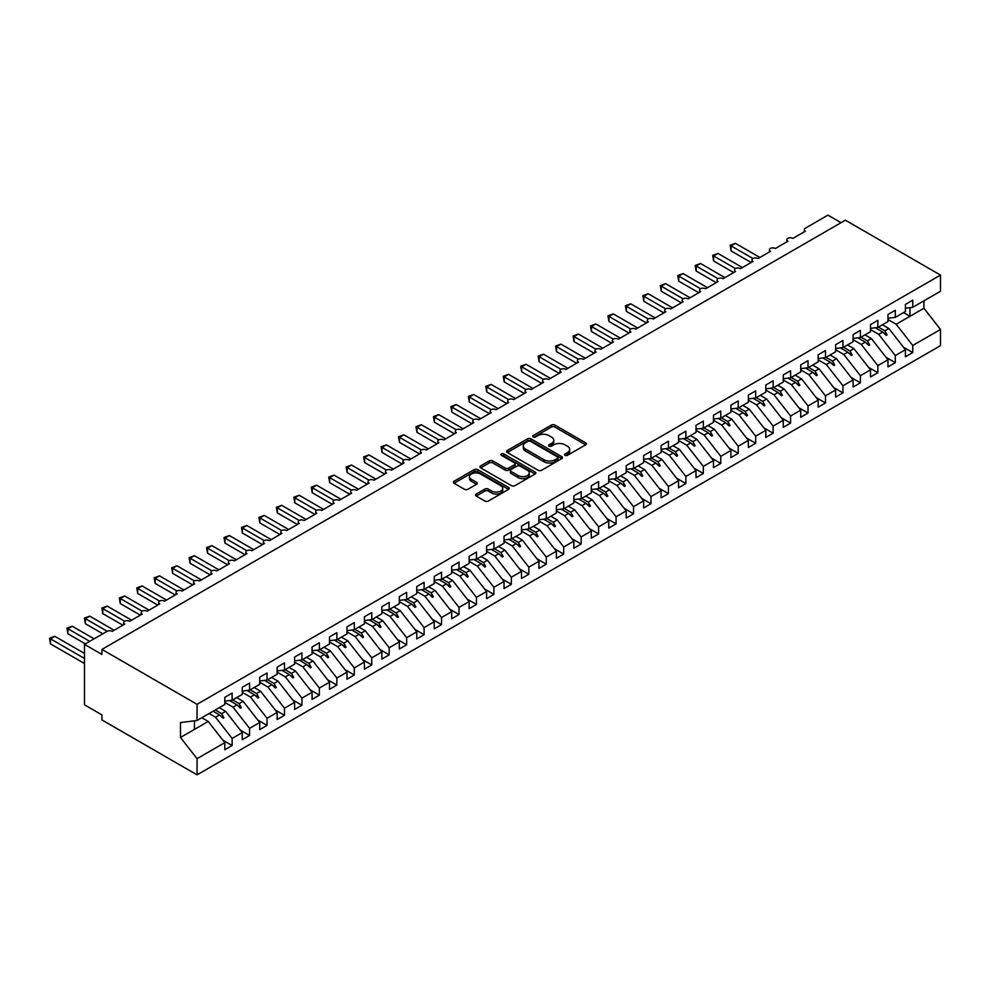 <?xml version="1.0" encoding="UTF-8"?>
<svg xmlns="http://www.w3.org/2000/svg" width="990" height="990" viewBox="0 0 990 990"><rect width="100%" height="100%" fill="white"/><g stroke="black" fill="none" stroke-linecap="round" stroke-linejoin="round"><path stroke-width="1.49" d="M565.08 455.326A1.695 0.978 0 0 0 567.468 455.326L585.672 444.819A2.425 1.398 0 0 0 586.377 443.829A2.425 1.398 0 0 0 585.672 442.839L554.833 425.044A2.425 1.398 0 0 0 551.418 425.044L533.214 435.55A1.695 0.978 0 0 0 532.719 436.243A1.695 0.978 0 0 0 533.214 436.937A1.695 0.978 0 0 0 535.615 436.937L537.966 435.575A7.747 4.48 0 0 1 548.93 435.575L551.504 437.06A7.747 4.48 0 0 1 553.769 440.228A7.747 4.48 0 0 1 551.504 443.384L549.141 444.745A1.695 0.978 0 0 0 548.646 445.438A1.695 0.978 0 0 0 549.141 446.131A1.695 0.978 0 0 0 551.541 446.131L553.893 444.77A7.747 4.48 0 0 1 564.857 444.77L567.431 446.255A7.747 4.48 0 0 1 569.696 449.423A7.747 4.48 0 0 1 567.431 452.591L565.08 453.94A1.695 0.978 0 0 0 564.572 454.633A1.695 0.978 0 0 0 565.08 455.326L565.08 453.94M476.215 494.072A2.425 1.398 0 0 0 475.497 495.062A2.425 1.398 0 0 0 476.215 496.052L484.865 501.051A2.425 1.398 0 0 0 488.293 501.051L508.501 489.382A2.425 1.398 0 0 0 509.207 488.392A2.425 1.398 0 0 0 508.501 487.402L477.663 469.594A2.425 1.398 0 0 0 474.247 469.594L454.026 481.264A2.425 1.398 0 0 0 453.321 482.254A2.425 1.398 0 0 0 454.026 483.244L464.483 489.283A2.425 1.398 0 0 0 467.899 489.283L476.549 484.283A2.425 1.398 0 0 0 477.267 483.293A2.425 1.398 0 0 0 476.549 482.303L471.376 479.308A6.485 3.737 0 0 1 469.47 476.673A6.485 3.737 0 0 1 473.48 473.208A6.485 3.737 0 0 1 480.534 474.024L500.841 485.743A6.485 3.737 0 0 1 502.734 488.392A6.485 3.737 0 0 1 498.737 491.844A6.485 3.737 0 0 1 491.671 491.028L488.293 489.085A2.425 1.398 0 0 0 484.865 489.085L476.215 494.072L476.215 496.052M905.417 308.199L912.755 307.284L940.5 291.27L940.5 275.096L845.386 220.188L101.945 649.415L101.945 654.452L84.484 644.366L107.007 631.373A3.7 2.141 180 0 1 112.241 631.373L124.802 624.121A3.7 2.141 0 0 1 123.725 622.611A3.7 2.141 0 0 1 124.629 621.2A3.7 2.141 180 0 1 129.69 621.299L142.251 614.048A3.7 2.141 0 0 1 141.174 612.538A3.7 2.141 0 0 1 142.09 611.127A3.7 2.141 180 0 1 147.139 611.226L159.712 603.974A3.7 2.141 0 0 1 158.623 602.452A3.7 2.141 0 0 1 159.538 601.054A3.7 2.141 180 0 1 164.588 601.153L177.161 593.889A3.7 2.141 0 0 1 176.072 592.379A3.7 2.141 0 0 1 176.987 590.968A3.7 2.141 180 0 1 182.049 591.067L194.609 583.815A3.7 2.141 0 0 1 193.52 582.306A3.7 2.141 0 0 1 194.436 580.895A3.7 2.141 180 0 1 199.497 580.994L212.058 573.742A3.7 2.141 0 0 1 210.981 572.232A3.7 2.141 0 0 1 211.897 570.822A3.7 2.141 180 0 1 216.946 570.921L229.519 563.669A3.7 2.141 0 0 1 228.43 562.159A3.7 2.141 0 0 1 229.346 560.748A3.7 2.141 180 0 1 234.395 560.847L246.968 553.596A3.7 2.141 0 0 1 245.879 552.074A3.7 2.141 0 0 1 246.795 550.675A3.7 2.141 180 0 1 251.856 550.774L264.417 543.51A3.7 2.141 0 0 1 263.328 542A3.7 2.141 0 0 1 264.243 540.59A3.7 2.141 180 0 1 269.305 540.689L281.865 533.437A3.7 2.141 0 0 1 280.789 531.927A3.7 2.141 0 0 1 281.704 530.516A3.7 2.141 180 0 1 286.754 530.615L299.327 523.364A3.7 2.141 0 0 1 298.238 521.854A3.7 2.141 0 0 1 299.153 520.443A3.7 2.141 180 0 1 304.202 520.542L316.775 513.29A3.7 2.141 0 0 1 315.686 511.781A3.7 2.141 0 0 1 316.602 510.37A3.7 2.141 180 0 1 321.663 510.469L334.224 503.217A3.7 2.141 0 0 1 333.135 501.695A3.7 2.141 0 0 1 334.051 500.296A3.7 2.141 180 0 1 339.112 500.396L351.673 493.131A3.7 2.141 0 0 1 350.596 491.622A3.7 2.141 0 0 1 351.512 490.211A3.7 2.141 180 0 1 356.561 490.31L369.134 483.058A3.7 2.141 0 0 1 368.045 481.548A3.7 2.141 0 0 1 368.961 480.138A3.7 2.141 180 0 1 374.01 480.237L386.583 472.985A3.7 2.141 0 0 1 385.494 471.475A3.7 2.141 0 0 1 386.409 470.064A3.7 2.141 180 0 1 391.471 470.163L404.031 462.912A3.7 2.141 0 0 1 402.942 461.402A3.7 2.141 0 0 1 403.858 459.991A3.7 2.141 180 0 1 408.92 460.09L421.48 452.838A3.7 2.141 0 0 1 420.404 451.316A3.7 2.141 0 0 1 421.319 449.918A3.7 2.141 180 0 1 426.368 450.017L438.941 442.753A3.7 2.141 0 0 1 437.852 441.243A3.7 2.141 0 0 1 438.768 439.845A3.7 2.141 180 0 1 443.817 439.931L456.39 432.68A3.7 2.141 0 0 1 455.301 431.17A3.7 2.141 0 0 1 456.217 429.759A3.7 2.141 180 0 1 461.278 429.858L473.839 422.606A3.7 2.141 0 0 1 472.75 421.096A3.7 2.141 0 0 1 473.666 419.686A3.7 2.141 180 0 1 478.727 419.785L491.288 412.533A3.7 2.141 0 0 1 490.211 411.023A3.7 2.141 0 0 1 491.127 409.613A3.7 2.141 180 0 1 496.176 409.712L508.749 402.46A3.7 2.141 0 0 1 507.66 400.938A3.7 2.141 0 0 1 508.575 399.539A3.7 2.141 180 0 1 513.624 399.638L526.197 392.374A3.7 2.141 0 0 1 525.108 390.864A3.7 2.141 0 0 1 526.024 389.466A3.7 2.141 180 0 1 531.086 389.553L543.646 382.301A3.7 2.141 0 0 1 542.557 380.791A3.7 2.141 0 0 1 543.473 379.38A3.7 2.141 180 0 1 548.534 379.479L561.095 372.228A3.7 2.141 0 0 1 560.018 370.718A3.7 2.141 0 0 1 560.934 369.307A3.7 2.141 180 0 1 565.983 369.406L578.556 362.154A3.7 2.141 0 0 1 577.467 360.645A3.7 2.141 0 0 1 578.383 359.234A3.7 2.141 180 0 1 583.432 359.333L596.005 352.081A3.7 2.141 0 0 1 594.916 350.559A3.7 2.141 0 0 1 595.832 349.161A3.7 2.141 180 0 1 600.893 349.26L613.454 341.996A3.7 2.141 0 0 1 612.365 340.486A3.7 2.141 0 0 1 613.28 339.087A3.7 2.141 180 0 1 618.342 339.174L630.902 331.922A3.7 2.141 0 0 1 629.826 330.413A3.7 2.141 0 0 1 630.741 329.002A3.7 2.141 180 0 1 635.79 329.101L648.351 321.849A3.7 2.141 0 0 1 647.274 320.339A3.7 2.141 0 0 1 648.19 318.929A3.7 2.141 180 0 1 653.239 319.028L665.812 311.776A3.7 2.141 0 0 1 664.723 310.266A3.7 2.141 0 0 1 665.639 308.855A3.7 2.141 180 0 1 670.7 308.954L683.261 301.703A3.7 2.141 0 0 1 682.172 300.18A3.7 2.141 0 0 1 683.088 298.782A3.7 2.141 180 0 1 688.149 298.881L700.71 291.617A3.7 2.141 0 0 1 699.633 290.107A3.7 2.141 0 0 1 700.549 288.709A3.7 2.141 180 0 1 705.598 288.795L718.158 281.544A3.7 2.141 0 0 1 717.082 280.034A3.7 2.141 0 0 1 717.998 278.623A3.7 2.141 180 0 1 723.047 278.722L735.62 271.47A3.7 2.141 0 0 1 734.53 269.961A3.7 2.141 0 0 1 735.446 268.55A3.7 2.141 180 0 1 740.508 268.649L753.068 261.397A3.7 2.141 0 0 1 751.979 259.887A3.7 2.141 0 0 1 752.895 258.477A3.7 2.141 180 0 1 757.956 258.576L770.517 251.324A3.7 2.141 0 0 1 769.44 249.802A3.7 2.141 0 0 1 770.356 248.403A3.7 2.141 180 0 1 775.405 248.502L787.966 241.238A3.7 2.141 0 0 1 786.889 239.728A3.7 2.141 0 0 1 787.805 238.33A3.7 2.141 180 0 1 792.854 238.417L805.427 231.165A3.7 2.141 0 0 1 804.338 229.655A3.7 2.141 0 0 1 805.427 228.146L827.937 215.152L841.03 222.701M940.5 275.096L197.06 704.323L101.945 649.415M538.139 470.287A2.425 1.398 0 0 0 541.567 470.287L561.775 458.618A2.425 1.398 0 0 0 562.481 457.628A2.425 1.398 0 0 0 561.775 456.637L530.937 438.842A2.425 1.398 0 0 0 527.521 438.842L507.301 450.512A2.425 1.398 0 0 0 506.595 451.502A2.425 1.398 0 0 0 507.301 452.492L538.139 470.287M502.066 455.697A1.695 0.978 0 0 1 503.786 455.932L503.786 453.915L535.144 472.02A2.425 1.398 0 0 1 535.85 473.01A2.425 1.398 0 0 1 535.144 474L514.924 485.669A2.425 1.398 0 0 1 511.496 485.669L480.67 467.862L480.67 465.894A2.425 1.398 0 0 0 479.952 466.872A2.425 1.398 0 0 0 480.67 467.862M480.67 465.894L489.32 460.894A2.425 1.398 0 0 1 492.748 460.894L505.246 468.109A2.425 1.398 0 0 0 508.674 468.109L514.416 464.805A2.425 1.398 0 0 0 515.122 463.815A2.425 1.398 0 0 0 514.416 462.825L501.398 455.301A1.695 0.978 0 0 1 500.891 454.608A1.695 0.978 0 0 1 501.942 453.705A1.695 0.978 0 0 1 503.786 453.915M197.06 704.323L197.06 720.497L224.804 704.472L224.804 697.368L232.13 693.136L232.13 700.239L224.804 701.155M222.861 740.186L232.13 745.532L232.13 738.429L242.253 732.588L225.671 711.377L219.26 707.677M209.138 713.518L215.548 717.218L232.13 738.429M232.13 700.239L242.253 694.398L242.253 687.295L249.579 683.063L249.579 690.166L242.253 691.082M240.322 730.1L249.579 735.459L249.579 728.355L259.702 722.514L243.132 701.304L236.709 697.591M224.804 702.405L233.009 707.145L249.579 728.355M249.579 690.166L259.702 684.325L259.702 677.222L267.04 672.99L267.04 680.093L259.702 681.009M257.771 720.027L267.04 725.385L267.04 718.282L277.163 712.429L260.58 691.23L254.17 687.518M242.253 692.332L250.458 697.071L267.04 718.282M267.04 680.093L277.163 674.252L277.163 667.149L284.489 662.916L284.489 670.02L277.163 670.923M275.22 709.954L284.489 715.3L284.489 708.197L294.612 702.356L278.029 681.145L271.619 677.445M259.702 682.259L267.906 686.998L284.489 708.197M284.489 670.02L294.612 664.166L294.612 657.063L301.938 652.831L301.938 659.934L294.612 660.85M292.669 699.88L301.938 705.226L301.938 698.123L312.06 692.282L295.478 671.072L289.068 667.371M277.163 672.185L285.355 676.913L301.938 698.123M301.938 659.934L312.06 654.093L312.06 646.99L319.386 642.758L319.386 649.861L312.06 650.777M310.118 689.807L319.386 695.153L319.386 688.05L329.509 682.209L312.939 660.998L306.516 657.298M294.612 662.1L302.816 666.839L319.386 688.05M319.386 649.861L329.509 644.02L329.509 636.916L336.848 632.684L336.848 639.788L329.509 640.703M327.579 679.734L336.848 685.08L336.848 677.977L346.97 672.136L330.388 650.925L323.978 647.212M312.06 652.026L320.265 656.766L336.848 677.977M336.848 639.788L346.97 633.947L346.97 626.843L354.296 622.611L354.296 629.714L346.97 630.63M345.027 669.648L354.296 675.007L354.296 667.904L364.419 662.05L347.837 640.852L341.426 637.139M329.509 641.953L337.714 646.693L354.296 667.904M354.296 629.714L364.419 623.873L364.419 616.77L371.745 612.538L371.745 619.641L364.419 620.544M362.476 659.575L371.745 664.921L371.745 657.818L381.868 651.977L365.285 630.766L358.875 627.066M346.97 631.88L355.163 636.62L371.745 657.818M371.745 619.641L381.868 613.788L381.868 606.684L389.194 602.452L389.194 609.555L381.868 610.471M379.925 649.502L389.194 654.848L389.194 647.745L399.317 641.904L382.746 620.693L376.324 616.993M364.419 621.807L372.624 626.534L389.194 647.745M389.194 609.555L399.317 603.714L399.317 596.611L406.655 592.379L406.655 599.482L399.317 600.398M397.386 639.429L406.655 644.775L406.655 637.671L416.778 631.83L400.195 610.62L393.785 606.919M381.868 611.721L390.072 616.461L406.655 637.671M406.655 599.482L416.778 593.641L416.778 586.538L424.104 582.306L424.104 589.409L416.778 590.325M414.835 629.355L424.104 634.701L424.104 627.598L434.226 621.757L417.644 600.546L411.234 596.834M399.317 601.648L407.521 606.387L424.104 627.598M424.104 589.409L434.226 583.568L434.226 576.465L441.552 572.232L441.552 579.336L434.226 580.251M432.284 619.27L441.552 624.628L441.552 617.525L451.675 611.672L435.093 590.473L428.682 586.761M416.778 591.575L424.97 596.314L441.552 617.525M441.552 579.336L451.675 573.495L451.675 566.391L459.001 562.159L459.001 569.262L451.675 570.166M449.732 609.197L459.001 614.543L459.001 607.439L469.124 601.598L452.554 580.388L446.131 576.687M434.226 581.501L442.431 586.241L459.001 607.439M459.001 569.262L469.124 563.409L469.124 556.306L476.462 552.074L476.462 559.177L469.124 560.093M467.193 599.123L476.462 604.469L476.462 597.366L486.585 591.525L470.003 570.314L463.58 566.614M451.675 571.428L459.88 576.155L476.462 597.366M476.462 559.177L486.585 553.336L486.585 546.232L493.911 542L493.911 549.104L486.585 550.019M484.642 589.05L493.911 594.396L493.911 587.293L504.034 581.452L487.451 560.241L481.041 556.541M469.124 561.342L477.329 566.082L493.911 587.293M493.911 549.104L504.034 543.263L504.034 536.159L511.36 531.927L511.36 539.03L504.034 539.946M502.091 578.977L511.36 584.323L511.36 577.22L521.482 571.379L504.9 550.168L498.49 546.468M486.585 551.269L494.777 556.009L511.36 577.22M511.36 539.03L521.482 533.189L521.482 526.086L528.808 521.854L528.808 528.957L521.482 529.873M519.54 568.891L528.808 574.25L528.808 567.146L538.931 561.293L522.361 540.095L515.939 536.382M504.034 541.196L512.238 545.936L528.808 567.146M528.808 528.957L538.931 523.116L538.931 516.013L546.27 511.781L546.27 518.884L538.931 519.787M537.001 558.818L546.27 564.164L546.27 557.061L556.38 551.22L539.81 530.009L533.387 526.309M521.482 531.123L529.687 535.862L546.27 557.061M546.27 518.884L556.38 513.03L556.38 505.927L563.718 501.695L563.718 508.798L556.38 509.714M554.45 548.745L563.718 554.091L563.718 546.987L573.841 541.146L557.259 519.936L550.848 516.236M538.931 521.049L547.136 525.777L563.718 546.987M563.718 508.798L573.841 502.957L573.841 495.854L581.167 491.622L581.167 498.725L573.841 499.641M571.898 538.671L581.167 544.017L581.167 536.914L591.29 531.073L574.707 509.862L568.297 506.162M556.38 510.976L564.585 515.703L581.167 536.914M581.167 498.725L591.29 492.884L591.29 485.781L598.616 481.548L598.616 488.652L591.29 489.567M589.347 528.598L598.616 533.944L598.616 526.841L608.739 521L592.168 499.789L585.746 496.089M573.841 500.891L582.046 505.63L598.616 526.841M598.616 488.652L608.739 482.811L608.739 475.707L616.077 471.475L616.077 478.578L608.739 479.494M606.808 518.513L616.077 523.871L616.077 516.768L626.187 510.914L609.617 489.716L603.195 486.003M591.29 490.817L599.495 495.557L616.077 516.768M616.077 478.578L626.187 472.737L626.187 465.634L633.526 461.402L633.526 468.505L626.187 469.409M624.257 508.439L633.526 513.798L633.526 506.682L643.649 500.841L627.066 479.63L620.656 475.93M608.739 480.744L616.943 485.484L633.526 506.682M633.526 468.505L643.649 462.652L643.649 455.549L650.975 451.316L650.975 458.42L643.649 459.335M641.706 498.366L650.975 503.712L650.975 496.609L661.097 490.768L644.515 469.557L638.105 465.857M626.187 470.671L634.392 475.398L650.975 496.609M650.975 458.42L661.097 452.579L661.097 445.475L668.423 441.243L668.423 448.346L661.097 449.262M659.154 488.293L668.423 493.639L668.423 486.536L678.546 480.695L661.963 459.484L655.553 455.784M643.649 460.598L651.853 465.325L668.423 486.536M668.423 448.346L678.546 442.505L678.546 435.402L685.884 431.17L685.884 438.273L678.546 439.189M676.615 478.22L685.884 483.565L685.884 476.462L695.995 470.621L679.425 449.411L673.002 445.71M661.097 450.512L669.302 455.252L685.884 476.462M685.884 438.273L695.995 432.432L695.995 425.329L703.333 421.096L703.333 428.2L695.995 429.115M694.064 468.134L703.333 473.492L703.333 466.389L713.456 460.536L696.873 439.337L690.463 435.625M678.546 440.439L686.751 445.178L703.333 466.389M703.333 428.2L713.456 422.359L713.456 415.256L720.782 411.023L720.782 418.127L713.456 419.03M711.513 458.061L720.782 463.419L720.782 456.316L730.905 450.462L714.322 429.252L707.912 425.552M695.995 430.365L704.199 435.105L720.782 456.316M720.782 418.127L730.905 412.273L730.905 405.17L738.231 400.938L738.231 408.041L730.905 408.957M728.962 447.987L738.231 453.333L738.231 446.23L748.353 440.389L731.771 419.178L725.361 415.478M713.456 420.292L721.66 425.019L738.231 446.23M738.231 408.041L748.353 402.2L748.353 395.097L755.692 390.864L755.692 397.968L748.353 398.883M746.423 437.914L755.692 443.26L755.692 436.157L765.802 430.316L749.232 409.105L742.809 405.405M730.905 410.219L739.109 414.946L755.692 436.157M755.692 397.968L765.802 392.127L765.802 385.023L773.14 380.791L773.14 387.894L765.802 388.81M763.872 427.841L773.14 433.187L773.14 426.084L783.263 420.243L766.681 399.032L760.271 395.332M748.353 400.133L756.558 404.873L773.14 426.084M773.14 387.894L783.263 382.053L783.263 374.95L790.589 370.718L790.589 377.821L783.263 378.737M781.32 417.755L790.589 423.114L790.589 416.01L800.712 410.157L784.13 388.959L777.719 385.246M765.802 390.06L774.007 394.8L790.589 416.01M790.589 377.821L800.712 371.98L800.712 364.877L808.038 360.645L808.038 367.748L800.712 368.651M798.769 407.682L808.038 413.04L808.038 405.937L818.161 400.084L801.578 378.873L795.168 375.173M783.263 379.987L791.468 384.726L808.038 405.937M808.038 367.748L818.161 361.894L818.161 354.791L825.487 350.559L825.487 357.662L818.161 358.578M816.23 397.609L825.487 402.955L825.487 395.851L835.61 390.011L819.039 368.8L812.617 365.1M800.712 369.914L808.917 374.641L825.487 395.851M825.487 357.662L835.61 351.821L835.61 344.718L842.948 340.486L842.948 347.589L835.61 348.505M833.679 387.536L842.948 392.882L842.948 385.778L853.071 379.937L836.488 358.726L830.078 355.026M818.161 359.84L826.365 364.568L842.948 385.778M842.948 347.589L853.071 341.748L853.071 334.645L860.397 330.413L860.397 337.516L853.071 338.432M851.128 377.462L860.397 382.808L860.397 375.705L870.519 369.864L853.937 348.653L847.527 344.953M835.61 349.755L843.814 354.494L860.397 375.705M860.397 337.516L870.519 331.675L870.519 324.571L877.845 320.339L877.845 327.443L870.519 328.358M868.577 367.377L877.845 372.735L877.845 365.632L887.968 359.778L871.386 338.58L864.975 334.868M853.071 339.681L861.263 344.421L877.845 365.632M877.845 327.443L887.968 321.601L887.968 314.498L895.294 310.266L895.294 317.369L887.968 318.273M886.038 357.303L895.294 362.662L895.294 355.558L905.417 349.705L905.417 356.808L912.755 352.576L912.755 345.473L940.5 329.46L940.5 345.634L197.06 774.848L101.945 719.94L101.945 714.904L84.484 704.83L84.484 644.366M870.519 329.608L878.724 334.348L895.294 355.558M912.755 307.284L912.755 300.18L905.417 304.413L905.417 311.516L895.294 317.369M903.486 347.23L912.755 352.576M887.968 319.535L896.173 324.262L912.755 345.473M197.06 720.497L180.477 722.564L180.477 737.476L208.222 721.45L201.812 717.75M208.222 721.45L224.804 742.661L224.804 749.764L232.13 745.532M249.579 735.459L242.253 739.691L242.253 732.588M267.04 725.385L259.702 729.618L259.702 722.514M284.489 715.3L277.163 719.532L277.163 712.429M301.938 705.226L294.612 709.459L294.612 702.356M319.386 695.153L312.06 699.385L312.06 692.282M336.848 685.08L329.509 689.312L329.509 682.209M354.296 675.007L346.97 679.239L346.97 672.136M371.745 664.921L364.419 669.153L364.419 662.05M389.194 654.848L381.868 659.08L381.868 651.977M406.655 644.775L399.317 649.007L399.317 641.904M424.104 634.701L416.778 638.934L416.778 631.83M441.552 624.628L434.226 628.86L434.226 621.757M459.001 614.543L451.675 618.775L451.675 611.672M476.462 604.469L469.124 608.702L469.124 601.598M493.911 594.396L486.585 598.628L486.585 591.525M511.36 584.323L504.034 588.555L504.034 581.452M528.808 574.25L521.482 578.482L521.482 571.379M546.27 564.164L538.931 568.396L538.931 561.293M563.718 554.091L556.38 558.323L556.38 551.22M581.167 544.017L573.841 548.25L573.841 541.146M598.616 533.944L591.29 538.176L591.29 531.073M616.077 523.871L608.739 528.103L608.739 521M633.526 513.798L626.187 518.018L626.187 510.914M650.975 503.712L643.649 507.944L643.649 500.841M668.423 493.639L661.097 497.871L661.097 490.768M685.884 483.565L678.546 487.798L678.546 480.695M703.333 473.492L695.995 477.725L695.995 470.621M720.782 463.419L713.456 467.639L713.456 460.536M738.231 453.333L730.905 457.566L730.905 450.462M755.692 443.26L748.353 447.492L748.353 440.389M773.14 433.187L765.802 437.419L765.802 430.316M790.589 423.114L783.263 427.346L783.263 420.243M808.038 413.04L800.712 417.26L800.712 410.157M825.487 402.955L818.161 407.187L818.161 400.084M842.948 392.882L835.61 397.114L835.61 390.011M860.397 382.808L853.071 387.041L853.071 379.937M877.845 372.735L870.519 376.967L870.519 369.864M895.294 362.662L887.968 366.894L887.968 359.778M180.477 737.476L197.06 758.687L224.804 742.661M197.06 758.687L197.06 774.848M215.548 717.218L219.545 714.916L223.047 718.22L223.926 717.713L221.686 713.679L225.671 711.377M215.276 709.979L221.686 713.679M213.135 711.216L219.545 714.916M233.009 707.145L236.994 704.843L240.496 708.147L241.374 707.64L239.135 703.605L243.132 701.304M232.724 699.905L239.135 703.605M229.581 700.561L236.994 704.843M250.458 697.071L254.442 694.77L257.957 698.074L258.823 697.566L256.583 693.532L260.58 691.23M250.173 689.82L256.583 693.532M247.03 690.488L254.442 694.77M267.906 686.998L271.904 684.684L275.406 688.001L276.272 687.493L274.044 683.447L278.029 681.145M267.622 679.746L274.044 683.447M264.478 680.402L271.904 684.684M285.355 676.913L289.352 674.611L292.854 677.915L293.733 677.42L291.493 673.373L295.478 671.072M285.083 669.673L291.493 673.373M281.94 670.329L289.352 674.611M302.816 666.839L306.801 664.538L310.303 667.842L311.182 667.334L308.942 663.3L312.939 660.998M302.532 659.6L308.942 663.3M299.388 660.256L306.801 664.538M320.265 656.766L324.25 654.464L327.764 657.768L328.631 657.261L326.391 653.227L330.388 650.925M319.98 649.527L326.391 653.227M316.837 650.183L324.25 654.464M337.714 646.693L341.711 644.391L345.213 647.695L346.079 647.188L343.852 643.154L347.837 640.852M337.429 639.441L343.852 643.154M334.286 640.109L341.711 644.391M355.163 636.62L359.16 634.305L362.662 637.622L363.54 637.115L361.3 633.068L365.285 630.766M354.89 629.368L361.3 633.068M351.747 630.024L359.16 634.305M372.624 626.534L376.608 624.232L380.111 627.536L380.989 627.041L378.749 622.995L382.746 620.693M372.339 619.294L378.749 622.995M369.196 619.95L376.608 624.232M390.072 616.461L394.057 614.159L397.572 617.463L398.438 616.956L396.198 612.921L400.195 610.62M389.788 609.221L396.198 612.921M386.644 609.877L394.057 614.159M407.521 606.387L411.506 604.086L415.02 607.39L415.887 606.882L413.659 602.848L417.644 600.546M407.236 599.148L413.659 602.848M404.093 599.804L411.506 604.086M424.97 596.314L428.967 594.012L432.469 597.317L433.348 596.809L431.108 592.775L435.093 590.473M424.698 589.062L431.108 592.775M421.554 589.731L428.967 594.012M442.431 586.241L446.416 583.927L449.918 587.243L450.796 586.736L448.557 582.689L452.554 580.388M442.146 578.989L448.557 582.689M439.003 579.657L446.416 583.927M459.88 576.155L463.864 573.854L467.379 577.158L468.245 576.663L466.005 572.616L470.003 570.314M459.595 568.916L466.005 572.616M456.452 569.572L463.864 573.854M477.329 566.082L481.313 563.78L484.828 567.084L485.694 566.577L483.467 562.543L487.451 560.241M477.044 558.843L483.467 562.543M473.901 559.499L481.313 563.78M494.777 556.009L498.774 553.707L502.276 557.011L503.155 556.504L500.915 552.47L504.9 550.168M494.505 548.769L500.915 552.47M491.362 549.425L498.774 553.707M512.238 545.936L516.223 543.634L519.725 546.938L520.604 546.431L518.364 542.396L522.361 540.095M511.954 538.684L518.364 542.396M508.811 539.352L516.223 543.634M529.687 535.862L533.672 533.548L537.186 536.865L538.053 536.357L535.813 532.311L539.81 530.009M529.403 528.611L535.813 532.311M526.259 529.279L533.672 533.548M547.136 525.777L551.121 523.475L554.635 526.779L555.501 526.284L553.274 522.237L557.259 519.936M546.851 518.537L553.274 522.237M543.708 519.193L551.121 523.475M564.585 515.703L568.582 513.402L572.084 516.706L572.962 516.198L570.723 512.164L574.707 509.862M564.312 508.464L570.723 512.164M561.169 509.12L568.582 513.402M582.046 505.63L586.031 503.328L589.533 506.632L590.411 506.125L588.171 502.091L592.168 499.789M581.761 498.391L588.171 502.091M578.618 499.047L586.031 503.328M599.495 495.557L603.479 493.255L606.994 496.559L607.86 496.052L605.62 492.018L609.617 489.716M599.21 488.305L605.62 492.018M596.067 488.973L603.479 493.255M616.943 485.484L620.928 483.17L624.442 486.486L625.309 485.979L623.081 481.932L627.066 479.63M616.659 478.232L623.081 481.932M613.515 478.9L620.928 483.17M634.392 475.398L638.389 473.096L641.891 476.4L642.77 475.905L640.53 471.859L644.515 469.557M634.12 468.159L640.53 471.859M630.976 468.815L638.389 473.096M651.853 465.325L655.838 463.023L659.34 466.327L660.219 465.832L657.979 461.786L661.963 459.484M651.568 458.085L657.979 461.786M648.425 458.741L655.838 463.023M669.302 455.252L673.287 452.95L676.789 456.254L677.667 455.746L675.428 451.712L679.425 449.411M669.017 448.012L675.428 451.712M665.874 448.668L673.287 452.95M686.751 445.178L690.735 442.877L694.25 446.181L695.116 445.673L692.889 441.639L696.873 439.337M686.466 437.927L692.889 441.639M683.323 438.595L690.735 442.877M704.199 435.105L708.197 432.791L711.699 436.107L712.565 435.6L710.337 431.553L714.322 429.252M703.927 427.853L710.337 431.553M700.771 428.522L708.197 432.791M721.66 425.019L725.645 422.718L729.147 426.022L730.026 425.527L727.786 421.48L731.771 419.178M721.376 417.78L727.786 421.48M718.233 418.436L725.645 422.718M739.109 414.946L743.094 412.644L746.596 415.949L747.475 415.454L745.235 411.407L749.232 409.105M738.825 407.707L745.235 411.407M735.681 408.363L743.094 412.644M756.558 404.873L760.543 402.571L764.057 405.875L764.923 405.368L762.696 401.334L766.681 399.032M756.273 397.634L762.696 401.334M753.13 398.289L760.543 402.571M774.007 394.8L778.004 392.498L781.506 395.802L782.372 395.295L780.145 391.26L784.13 388.959M773.735 387.548L780.145 391.26M770.579 388.216L778.004 392.498M791.468 384.726L795.453 382.412L798.955 385.729L799.833 385.221L797.594 381.187L801.578 378.873M791.183 377.475L797.594 381.187M788.04 378.143L795.453 382.412M808.917 374.641L812.901 372.339L816.404 375.643L817.282 375.148L815.042 371.101L819.039 368.8M808.632 367.401L815.042 371.101M805.489 368.057L812.901 372.339M826.365 364.568L830.35 362.266L833.865 365.57L834.731 365.075L832.503 361.028L836.488 358.726M826.081 357.328L832.503 361.028M822.938 357.984L830.35 362.266M843.814 354.494L847.811 352.193L851.313 355.497L852.18 354.989L849.952 350.955L853.937 348.653M843.542 347.255L849.952 350.955M840.386 347.911L847.811 352.193M861.263 344.421L865.26 342.119L868.762 345.423L869.641 344.916L867.401 340.882L871.386 338.58M860.991 337.169L867.401 340.882M857.847 337.838L865.26 342.119M878.724 334.348L882.709 332.034L886.211 335.35L887.09 334.843L884.85 330.808L888.847 328.494L905.417 349.705M878.439 327.096L884.85 330.808M888.847 328.494L882.424 324.794M875.296 327.764L882.709 332.034M896.173 324.262L923.918 308.249L940.5 329.46M903.548 312.605L909.959 316.305L909.959 307.642M923.918 300.836L923.918 308.249M194.436 729.407L194.436 720.819M883.464 332.751L887.09 334.843M866.002 342.825L869.641 344.916M848.554 352.898L852.18 354.989M831.105 362.971L834.731 365.075M813.656 373.044L817.282 375.148M796.195 383.13L799.833 385.221M778.746 393.203L782.372 395.295M761.298 403.276L764.923 405.368M743.849 413.35L747.475 415.454M726.4 423.423L730.026 425.527M708.939 433.509L712.565 435.6M691.49 443.582L695.116 445.673M674.041 453.655L677.667 455.746M656.593 463.728L660.219 465.832M639.132 473.802L642.77 475.905M621.683 483.887L625.309 485.979M604.234 493.961L607.86 496.052M586.785 504.034L590.411 506.125M569.324 514.107L572.962 516.198M551.875 524.18L555.501 526.284M534.427 534.266L538.053 536.357M516.978 544.339L520.604 546.431M499.517 554.412L503.155 556.504M482.068 564.486L485.694 566.577M464.619 574.559L468.245 576.663M447.171 584.644L450.796 586.736M429.71 594.718L433.348 596.809M412.261 604.791L415.887 606.882M394.812 614.864L398.438 616.956M377.363 624.938L380.989 627.041M359.902 635.023L363.54 637.115M342.453 645.096L346.079 647.188M325.005 655.17L328.631 657.261M307.556 665.243L311.182 667.334M290.095 675.316L293.733 677.42M272.646 685.402L276.272 687.493M255.197 695.475L258.823 697.566M237.749 705.548L241.374 707.64M220.287 715.621L223.926 717.713M565.748 455.573L567.431 454.596A7.747 4.48 0 0 0 569.696 451.44L569.696 449.423M553.769 440.228L553.769 442.233A7.747 4.48 0 0 1 551.504 445.401L549.821 446.366M585.672 442.839L585.672 444.819L554.833 427.061A2.425 1.398 0 0 0 551.418 427.061L533.895 437.172M561.775 456.637L561.775 458.618L530.937 440.859A2.425 1.398 0 0 0 527.521 440.859L507.338 452.504L507.301 450.512M557.494 458.321A1.695 0.978 0 0 0 557.989 457.628A1.695 0.978 0 0 0 557.494 456.935L530.43 441.317A1.695 0.978 0 0 0 528.029 441.317L525.542 442.74A7.747 4.48 0 0 0 523.277 445.908A7.747 4.48 0 0 0 525.542 449.076L544.042 459.756A7.747 4.48 0 0 0 555.006 459.756L557.494 458.321L557.494 460.338A1.695 0.978 0 0 0 557.989 459.645L557.989 457.628M523.277 445.908L523.277 447.925A7.747 4.48 0 0 0 525.542 451.094L525.542 449.076M557.494 460.338L555.006 461.773A7.747 4.48 0 0 1 544.042 461.773L525.542 451.094M480.695 467.886L489.32 462.912L489.32 460.894M515.122 463.815L515.122 465.832A2.425 1.398 0 0 1 514.416 466.81L508.674 470.126A2.425 1.398 0 0 1 505.246 470.126L492.748 462.912A2.425 1.398 0 0 0 489.32 462.912M503.786 455.932L535.107 474.012M518.228 475.608A6.485 3.737 0 0 0 525.282 476.413A6.485 3.737 0 0 0 529.291 472.96A6.485 3.737 0 0 0 527.385 470.312L520.233 466.179A2.425 1.398 0 0 0 516.805 466.179L511.075 469.495A2.425 1.398 0 0 0 510.357 470.485A2.425 1.398 0 0 0 511.075 471.475L518.228 475.608L518.228 477.625A6.485 3.737 0 0 0 525.282 478.43A6.485 3.737 0 0 0 529.291 474.977L529.291 472.96M510.357 470.485L510.357 472.502A2.425 1.398 0 0 0 511.075 473.492L511.075 471.475M518.228 477.625L511.075 473.492M502.734 488.392L502.734 490.409A6.485 3.737 0 0 1 498.737 493.861A6.485 3.737 0 0 1 491.671 493.045L488.293 491.089A2.425 1.398 0 0 0 484.865 491.089L476.239 496.077M469.47 476.673L469.47 478.677A6.485 3.737 0 0 0 471.376 481.326L471.376 479.308M476.524 484.308L471.376 481.326M508.501 487.402L508.501 489.382L477.663 471.611A2.425 1.398 0 0 0 474.247 471.611L454.064 483.269L454.026 481.264M730.125 245.322L731.078 245.879L731.078 250.916L730.125 245.322L735.446 243.354L731.078 245.879L752.895 258.477M731.078 250.916L751.15 262.499M735.446 243.354L759.875 257.462M712.664 255.395L713.629 255.952L713.629 260.989L712.664 255.395L717.985 253.44L713.629 255.952L735.446 268.55M713.629 260.989L733.701 272.584M717.985 253.44L742.426 267.535M695.215 265.481L696.18 266.025L696.18 271.062L695.215 265.481L700.536 263.513L696.18 266.025L717.998 278.623M696.18 271.062L716.24 282.657M700.536 263.513L724.965 277.621M677.766 275.554L678.719 276.111L678.719 281.148L677.766 275.554L683.088 273.587L678.719 276.111L700.549 288.709M678.719 281.148L698.791 292.731M683.088 273.587L707.516 287.694M660.318 285.627L661.271 286.184L661.271 291.221L660.318 285.627L665.639 283.66L661.271 286.184L683.088 298.782M661.271 291.221L681.343 302.804M665.639 283.66L690.067 297.767M642.857 295.701L643.822 296.257L643.822 301.294L642.857 295.701L648.178 293.733L643.822 296.257L665.639 308.855M643.822 301.294L663.894 312.877M648.178 293.733L672.618 307.841M625.408 305.774L626.373 306.331L626.373 311.367L625.408 305.774L630.729 303.819L626.373 306.331L648.19 318.929M626.373 311.367L646.433 322.963M630.729 303.819L655.157 317.914M607.959 315.86L608.912 316.404L608.912 321.441L607.959 315.86L613.28 313.892L608.912 316.404L630.741 329.002M608.912 321.441L628.984 333.036M613.28 313.892L637.709 327.999M590.51 325.933L591.463 326.49L591.463 331.526L590.51 325.933L595.832 323.965L591.463 326.49L613.28 339.087M591.463 331.526L611.535 343.109M595.832 323.965L620.26 338.073M573.049 336.006L574.014 336.563L574.014 341.6L573.049 336.006L578.37 334.038L574.014 336.563L595.832 349.161M574.014 341.6L594.087 353.183M578.37 334.038L602.811 348.146M555.6 346.079L556.566 346.636L556.566 351.673L555.6 346.079L560.922 344.112L556.566 346.636L578.383 359.234M556.566 351.673L576.625 363.256M560.922 344.112L585.35 358.219M538.152 356.153L539.105 356.709L539.105 361.746L538.152 356.153L543.473 354.197L539.105 356.709L560.934 369.307M539.105 361.746L559.177 373.341M543.473 354.197L567.901 368.292M520.703 366.238L521.656 366.783L521.656 371.819L520.703 366.238L526.024 364.271L521.656 366.783L543.473 379.38M521.656 371.819L541.728 383.415M526.024 364.271L550.452 378.378M503.242 376.311L504.207 376.868L504.207 381.905L503.242 376.311L508.563 374.344L504.207 376.868L526.024 389.466M504.207 381.905L524.279 393.488M508.563 374.344L533.004 388.451M485.793 386.385L486.758 386.942L486.758 391.978L485.793 386.385L491.114 384.417L486.758 386.942L508.575 399.539M486.758 391.978L506.818 403.561M491.114 384.417L515.543 398.525M468.344 396.458L469.297 397.015L469.297 402.051L468.344 396.458L473.666 394.49L469.297 397.015L491.127 409.613M469.297 402.051L489.369 413.634M473.666 394.49L498.094 408.598M450.896 406.531L451.848 407.088L451.848 412.125L450.896 406.531L456.217 404.576L451.848 407.088L473.666 419.686M451.848 412.125L471.921 423.72M456.217 404.576L480.645 418.671M433.434 416.617L434.4 417.161L434.4 422.198L433.434 416.617L438.756 414.649L434.4 417.161L456.217 429.759M434.4 422.198L454.472 433.793M438.756 414.649L463.196 428.757M415.986 426.69L416.951 427.247L416.951 432.284L415.986 426.69L421.307 424.722L416.951 427.247L438.768 439.845M416.951 432.284L437.011 443.867M421.307 424.722L445.735 438.83M398.537 436.763L399.49 437.32L399.49 442.357L398.537 436.763L403.858 434.796L399.49 437.32L421.319 449.918M399.49 442.357L419.562 453.94M403.858 434.796L428.286 448.903M381.088 446.837L382.041 447.393L382.041 452.43L381.088 446.837L386.409 444.869L382.041 447.393L403.858 459.991M382.041 452.43L402.113 464.013M386.409 444.869L410.838 458.976M363.627 456.91L364.592 457.467L364.592 462.503L363.627 456.91L368.948 454.954L364.592 457.467L386.409 470.064M364.592 462.503L384.664 474.099M368.948 454.954L393.389 469.05M346.178 466.995L347.144 467.54L347.144 472.577L346.178 466.995L351.5 465.028L347.144 467.54L368.961 480.138M347.144 472.577L367.203 484.172M351.5 465.028L375.94 479.135M328.729 477.069L329.682 477.625L329.682 482.662L328.729 477.069L334.051 475.101L329.682 477.625L351.512 490.223M329.682 482.662L349.755 494.245M334.051 475.101L358.479 489.209M311.281 487.142L312.234 487.699L312.234 492.735L311.281 487.142L316.602 485.174L312.234 487.699L334.051 500.296M312.234 492.735L332.306 504.318M316.602 485.174L341.03 499.282M293.82 497.215L294.785 497.772L294.785 502.809L293.82 497.215L299.141 495.248L294.785 497.772L316.602 510.37M294.785 502.809L314.857 514.392M299.141 495.248L323.582 509.355M276.371 507.288L277.336 507.845L277.336 512.882L276.371 507.288L281.692 505.333L277.336 507.845L299.153 520.443M277.336 512.882L297.396 524.477M281.692 505.333L306.133 519.428M258.922 517.374L259.875 517.918L259.875 522.955L258.922 517.374L264.243 515.406L259.875 517.918L281.704 530.516M259.875 522.955L279.947 534.55M264.243 515.406L288.672 529.514M241.473 527.447L242.426 528.004L242.426 533.041L241.473 527.447L246.795 525.48L242.426 528.004L264.243 540.602M242.426 533.041L262.499 544.624M246.795 525.48L271.223 539.587M224.012 537.521L224.978 538.077L224.978 543.114L224.012 537.521L229.346 535.553L224.978 538.077L246.795 550.675M224.978 543.114L245.05 554.697M229.346 535.553L253.774 549.66M206.564 547.594L207.529 548.151L207.529 553.187L206.564 547.594L211.885 545.626L207.529 548.151L229.346 560.748M207.529 553.187L227.589 564.77M211.885 545.626L236.325 559.734M189.115 557.667L190.068 558.224L190.068 563.261L189.115 557.667L194.436 555.712L190.068 558.224L211.897 570.822M190.068 563.261L210.14 574.856M194.436 555.712L218.864 569.807M171.666 567.753L172.619 568.297L172.619 573.334L171.666 567.753L176.987 565.785L172.619 568.297L194.436 580.895M172.619 573.334L192.691 584.929M176.987 565.785L201.416 579.893M154.205 577.826L155.17 578.383L155.17 583.419L154.205 577.826L159.538 575.858L155.17 578.383L176.987 590.968M155.17 583.419L175.242 595.002M159.538 575.858L183.967 589.966M136.756 587.899L137.721 588.456L137.721 593.493L136.756 587.899L142.077 585.932L137.721 588.456L159.538 601.054M137.721 593.493L157.781 605.076M142.077 585.932L166.518 600.039M119.307 597.972L120.26 598.529L120.26 603.566L119.307 597.972L124.629 596.005L120.26 598.529L142.09 611.127M120.26 603.566L140.333 615.149M124.629 596.005L149.057 610.112M101.859 608.046L102.811 608.603L102.811 613.639L101.859 608.046L107.18 606.09L102.811 608.603L124.629 621.2M102.811 613.639L122.884 625.222M107.18 606.09L131.608 620.186M84.398 618.131L85.363 618.676L85.363 623.712L84.398 618.131L89.731 616.164L85.363 618.676L107.18 631.274M85.363 623.712L102.811 633.798M89.731 616.164L114.159 630.271M66.949 628.205L67.914 628.749L67.914 633.798L66.949 628.205L72.27 626.237L67.914 628.749L89.719 641.347M67.914 633.798L85.363 643.871M72.27 626.237L94.087 638.835M49.5 638.278L50.453 638.835L50.453 643.871L49.5 638.278L54.821 636.31L50.453 638.835L84.484 658.474M50.453 643.871L84.484 663.51M54.821 636.31L84.484 653.437M567.431 454.596L567.431 452.591M549.141 446.131L549.141 444.745M551.504 445.401L551.504 443.384M533.214 436.937L533.214 435.55M551.418 427.061L551.418 425.044M554.833 427.061L554.833 425.044M527.521 440.859L527.521 438.842M530.937 440.859L530.937 438.842M544.042 461.773L544.042 459.756M555.006 461.773L555.006 459.756M492.748 462.912L492.748 460.894M505.246 470.126L505.246 468.109M508.674 470.126L508.674 468.109M514.416 466.81L514.416 464.805M535.144 474L535.144 472.02M484.865 491.089L484.865 489.085M488.293 491.089L488.293 489.085M491.671 493.045L491.671 491.028M476.549 484.283L476.549 482.303M474.247 471.611L474.247 469.594M477.663 471.611L477.663 469.594M804.338 231.796L804.338 229.655M786.889 241.869L786.889 239.728M769.44 251.943L769.44 249.802M751.979 262.016L751.979 259.887M734.53 272.101L734.53 269.961M717.082 282.175L717.082 280.034M699.633 292.248L699.633 290.107M682.172 302.321L682.172 300.18M664.723 312.394L664.723 310.266M647.274 322.48L647.274 320.339M629.826 332.553L629.826 330.413M612.365 342.627L612.365 340.486M594.916 352.7L594.916 350.559M577.467 362.773L577.467 360.645M560.018 372.859L560.018 370.718M542.557 382.932L542.557 380.791M525.108 393.005L525.108 390.864M507.66 403.079L507.66 400.938M490.211 413.152L490.211 411.023M472.75 423.237L472.75 421.096M455.301 433.311L455.301 431.17M437.852 443.384L437.852 441.243M420.404 453.457L420.404 451.316M402.942 463.53L402.942 461.402M385.494 473.616L385.494 471.475M368.045 483.689L368.045 481.548M350.596 493.763L350.596 491.622M333.135 503.836L333.135 501.695M315.686 513.909L315.686 511.781M298.238 523.995L298.238 521.854M280.789 534.068L280.789 531.927M263.328 544.141L263.328 542M245.879 554.214L245.879 552.074M228.43 564.288L228.43 562.159M210.981 574.373L210.981 572.232M193.52 584.447L193.52 582.306M176.072 594.52L176.072 592.379M158.623 604.593L158.623 602.452M141.174 614.666L141.174 612.538M123.725 624.74L123.725 622.611"/></g></svg>
